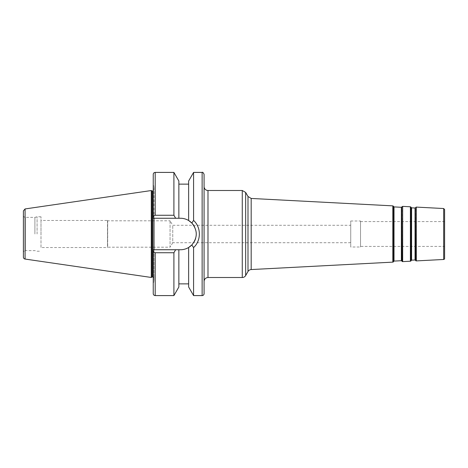 <?xml version="1.0" encoding="UTF-8"?>
<svg xmlns="http://www.w3.org/2000/svg" width="468" height="468" viewBox="0 0 468 468"><rect width="100%" height="100%" fill="white"/><g stroke="black" fill="none" stroke-linecap="round" stroke-linejoin="round"><path stroke-width="0.35" stroke-dasharray="2.34 1.75" d="M444.6 209.506L444.6 258.494M444.6 246.42L444.6 221.58L444.6 246.42L360.518 246.42L360.518 221.58L360.518 246.42M204.083 186.58L204.083 281.42L204.083 186.58M204.083 293.641L204.083 174.359M350.737 242.716L172.75 242.716L172.75 225.284L172.75 242.716L170.059 247.198L170.059 220.802L172.75 225.284L350.737 225.284L350.737 242.716L350.737 225.284M360.518 247.005L360.518 220.995L360.518 247.005L350.737 247.005L350.737 220.995L350.737 247.005M193.22 220.954L193.582 220.428C197.373 224.178 199.309 228.7 199.391 234C199.309 239.306 197.373 243.834 193.582 247.572L191.804 244.975C197.742 237.662 197.742 230.344 191.804 223.025L188.633 220.51L188.633 181.017M193.582 220.428L193.582 172.405M193.582 295.595L193.582 247.572M153.241 217.193C153.27 216.105 153.919 215.456 155.195 215.257L173.909 215.257L175.64 218.258L153.241 218.258L153.241 174.359M173.909 215.257L173.909 172.405M153.241 218.258L153.241 185.112L153.241 218.258L154.025 218.258L153.241 218.258M175.64 249.742L173.909 252.743L155.195 252.743C153.919 252.544 153.27 251.895 153.241 250.807L153.241 249.742L180.519 249.742A15.742 15.742 0 0 0 196.262 234A15.742 15.742 0 0 0 180.519 218.258L154.025 218.258L154.025 249.742L153.241 249.742L153.241 282.888L153.241 249.742L180.519 249.742C183.374 249.736 186.077 248.988 188.633 247.49L191.804 244.975M153.241 293.641L153.241 250.807M173.909 295.595L173.909 252.743M154.025 218.258L154.025 186.469L154.025 218.258L180.519 218.258A15.742 15.742 0 0 1 188.633 220.51L188.633 184.135L188.633 220.51C186.077 219.012 183.374 218.263 180.519 218.258L178.858 218.258L178.858 181.017M178.858 218.258L178.858 184.135L178.858 218.258L175.64 218.258M170.059 220.802L170.059 247.198L107.681 247.198L107.681 220.802L170.059 220.802M107.681 220.802L107.482 247.525L107.681 220.802M107.482 220.475L107.482 247.525L40.997 247.525L40.997 220.475L107.482 220.475M40.997 220.475L40.997 247.525M154.025 249.742L154.025 281.531L154.025 249.742L180.519 249.742A15.742 15.742 0 0 0 186.562 248.537M154.025 234L154.025 278.191L154.025 234M178.858 286.983L178.858 249.742M188.633 247.49L188.633 286.983M192.313 244.425A15.742 15.742 0 0 0 194.372 241.47M195.63 238.411A15.742 15.742 0 0 0 196.209 235.293M196.156 232.175A15.742 15.742 0 0 0 194.7 227.161M40.997 234L40.997 216.789L40.997 234M37.089 234L37.089 216.789L37.089 234M34.901 234L34.901 217.38L34.901 234M23.4 252.574L23.4 215.426L23.4 252.574A1.954 1.954 0 0 1 25.354 250.62L25.354 217.38L25.354 250.62L34.901 250.62L37.089 251.211L40.997 251.211M23.4 257.119L23.4 210.881M151.287 277.46L151.287 190.54M152.047 277.021L152.047 190.979M153.241 277.085A1.176 1.176 0 0 1 154.025 278.191M415.391 207.833L415.391 260.167M415.046 259.992L415.046 208.008M411.588 207.827L411.588 260.173M415.637 260.547L415.637 207.453M411.261 260.383L411.261 207.616M411.056 207.213L411.056 260.787M401.719 207.113L401.719 260.887M401.374 260.705L401.374 207.295M394.015 206.909L394.015 261.091M401.971 261.261L401.971 206.739M393.687 261.308L393.687 206.692M393.483 206.294L393.483 261.706M416.333 207.096L416.333 260.904M443.676 259.471L443.676 208.529M410.401 261.214L410.401 206.786M402.667 206.382L402.667 261.618M392.827 262.133L392.827 205.867M251.176 198.444L251.176 269.556M247.993 271.51L247.993 196.49M245.659 192.447L245.659 275.553M242.272 277.506L242.272 190.494M207.991 190.494L207.991 277.506M202.129 295.595L202.129 172.405M155.195 215.257L155.195 172.405M155.195 295.595L155.195 252.743M25.073 259.056L25.073 208.944M152.849 277.021L152.849 190.979L154.025 189.809M350.737 220.995L360.518 220.995M360.518 221.58L444.6 221.58M154.025 186.469L153.241 185.112M154.025 281.531L153.241 282.888M23.4 215.426C23.517 216.614 24.166 217.263 25.354 217.38L34.901 217.38L37.089 216.789L40.997 216.789"/><path stroke-width="0.7" d="M415.046 259.992A0.392 0.392 0 0 1 415.391 260.167L415.391 207.833L415.046 208.008L415.046 259.992L411.588 260.173L411.588 207.827L411.261 207.616L411.261 260.383A0.392 0.392 0 0 1 411.588 260.173M443.676 259.471L443.676 208.529L444.6 209.506L444.6 258.494A0.977 0.977 0 0 1 443.676 259.471L416.333 260.904A0.784 0.784 0 0 1 415.637 260.547L415.391 260.167M411.261 260.383L411.056 260.787A0.784 0.784 0 0 1 410.401 261.214L402.667 261.618A0.784 0.784 0 0 1 401.971 261.261L401.719 207.113L401.374 207.295L401.374 260.705A0.392 0.392 0 0 1 401.719 260.887M401.374 260.705L394.015 261.091L394.015 206.909L393.687 206.692L393.687 261.308A0.392 0.392 0 0 1 394.015 261.091M393.687 261.308L393.483 261.706A0.784 0.784 0 0 1 392.827 262.133L251.176 269.556L251.176 198.444L247.993 196.49L247.993 271.51A3.914 3.914 0 0 1 251.176 269.556M247.993 271.51L245.659 275.553A3.914 3.914 0 0 1 242.272 277.506L207.991 277.506L207.991 190.494A3.914 3.914 0 0 1 204.083 186.58M204.083 174.359L204.083 293.641A1.954 1.954 0 0 1 202.129 295.595L202.129 172.405C202.603 171.908 203.252 172.557 204.083 174.359M193.582 220.428L191.804 223.025C197.742 230.338 197.742 237.656 191.804 244.975L193.582 247.572C201.269 240.628 201.263 227.366 193.582 220.428L193.582 172.405L188.633 181.017L188.633 220.51L191.804 223.025L193.22 220.954M193.582 247.572L193.582 295.595L202.129 295.595M173.909 215.257L155.195 215.257C153.919 215.456 153.27 216.105 153.241 217.193L153.241 218.258L175.64 218.258L173.909 215.257L173.909 172.405L155.195 172.405L155.195 215.257M155.195 172.405C154.007 172.522 153.358 173.172 153.241 174.359L153.241 217.193M153.241 250.807L153.241 293.641C153.358 294.828 154.007 295.478 155.195 295.595L173.909 295.595L173.909 252.743L175.64 249.742L153.241 249.742L153.241 250.807C153.27 251.895 153.919 252.544 155.195 252.743L173.909 252.743M175.64 218.258L180.519 218.258C183.374 218.263 186.077 219.012 188.633 220.51A15.742 15.742 0 0 1 194.7 227.161M173.909 172.405L178.858 181.017L178.858 218.258M154.025 249.742L154.025 218.258M191.804 244.975L188.633 247.49C186.077 248.988 183.374 249.736 180.519 249.742L178.858 249.742L178.858 286.983L173.909 295.595M178.858 249.742L175.64 249.742M186.562 248.537A15.742 15.742 0 0 0 192.313 244.425M194.372 241.47A15.742 15.742 0 0 0 195.63 238.411M196.209 235.293A15.742 15.742 0 0 0 196.156 232.175M188.633 247.49L188.633 286.983L193.582 295.595M25.073 208.944L23.4 210.881L23.4 257.119A1.954 1.954 0 0 0 25.073 259.056L151.287 277.46L151.287 190.54L25.073 208.944L25.073 259.056M151.287 190.54L152.047 190.979L152.047 277.021L151.287 277.46M152.047 190.979L152.849 190.979L152.849 277.021A1.176 1.176 0 0 1 153.241 277.085M415.391 207.833L415.637 260.547M411.056 260.787L411.056 207.213L410.401 206.786L410.401 261.214M401.719 207.113L401.971 261.261M393.483 261.706L393.483 206.294L392.827 205.867L392.827 262.133M416.333 260.904L416.333 207.096L415.637 207.453M402.667 261.618L402.667 206.382L401.971 206.739M245.659 275.553L245.659 192.447L242.272 190.494L242.272 277.506M155.195 252.743L155.195 295.595M415.046 208.008L411.588 207.827M411.261 207.616L411.056 207.213M401.374 207.295L394.015 206.909M393.687 206.692L393.483 206.294M443.676 208.529L416.333 207.096M410.401 206.786L402.667 206.382M392.827 205.867L251.176 198.444M247.993 196.49L245.659 192.447M207.991 190.494L242.272 190.494M207.991 277.506C205.616 277.74 204.311 279.045 204.083 281.42M193.582 172.405L202.129 172.405M178.858 184.135L188.633 184.135M178.858 283.865L188.633 283.865M152.047 277.021L152.849 277.021M152.849 190.979L153.241 190.915"/></g></svg>
